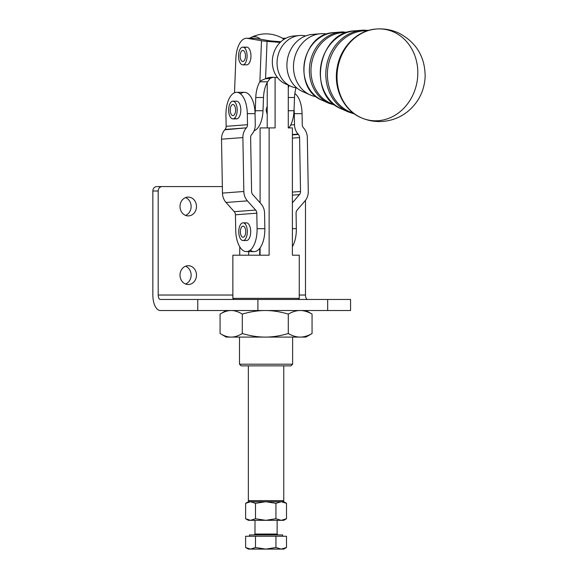 <?xml version="1.0" encoding="UTF-8"?>
<svg xmlns="http://www.w3.org/2000/svg" width="578" height="578" viewBox="0 0 578 578"><rect width="100%" height="100%" fill="white"/><g stroke="black" fill="none" stroke-linecap="round" stroke-linejoin="round"><path stroke-width="0.87" d="M335.341 105.304L328.81 103.252A37.028 32.31 -80.4 0 1 309.981 63.421A37.028 32.31 -80.4 0 1 340.883 32.014A37.028 32.31 99.6 0 0 309.981 63.421A37.028 32.31 99.6 0 0 328.81 103.252L322.329 100.355C292.092 88.875 301.478 33.495 333.802 32.614A35.207 30.728 99.6 0 0 304.418 62.482A35.207 30.728 99.6 0 0 322.329 100.355A35.207 30.728 -80.4 0 1 304.418 62.482A35.207 30.728 -80.4 0 1 333.802 32.614A35.207 30.728 -80.4 0 1 336.1 32.52M347.718 32.231L340.883 32.014A37.028 32.31 -80.4 0 1 343.296 31.913A37.028 32.31 99.6 0 0 340.883 32.014L333.802 32.614M344.488 32.556A36.595 31.935 -80.4 0 1 346.533 32.628A36.595 31.935 99.6 0 0 344.488 32.556A36.595 31.935 99.6 0 0 311.383 64.844A36.595 31.935 99.6 0 0 334.344 104.539A36.595 31.935 -80.4 0 1 311.383 64.844A36.595 31.935 -80.4 0 1 344.488 32.556M354.567 113.996L348.064 111.85A42.425 37.021 -80.4 0 1 326.491 66.217A42.425 37.021 -80.4 0 1 361.893 30.237A42.425 37.021 99.6 0 0 326.491 66.217A42.425 37.021 99.6 0 0 348.064 111.85L341.584 108.96C306.781 95.782 317.618 31.819 354.82 30.836A40.605 35.439 99.6 0 0 320.927 65.278A40.605 35.439 99.6 0 0 341.584 108.96A40.605 35.439 -80.4 0 1 320.927 65.278A40.605 35.439 -80.4 0 1 354.82 30.836A40.605 35.439 -80.4 0 1 357.471 30.728M365.86 30.757A41.992 36.645 -80.4 0 1 367.312 30.793A41.992 36.645 99.6 0 0 365.86 30.757A41.992 36.645 99.6 0 0 327.943 67.308A41.992 36.645 99.6 0 0 353.36 113.115A41.992 36.645 -80.4 0 1 327.943 67.308A41.992 36.645 -80.4 0 1 365.86 30.757M364.66 30.121A42.425 37.021 99.6 0 0 361.893 30.237L354.82 30.836M379.233 28.9A46.103 40.229 -80.4 0 1 416.825 82.972A46.103 40.229 -80.4 0 1 361.662 117.919L361.322 117.775A46.009 40.149 -80.4 0 1 337.451 68.074A46.009 40.149 -80.4 0 1 376.357 29.016A46.009 40.149 99.6 0 0 337.451 68.074A46.009 40.149 99.6 0 0 361.322 117.775A46.009 40.149 99.6 0 0 361.488 117.847M376.733 28.987C384.507 28.474 391.92 29.861 398.986 33.156C416.413 42.44 425.133 56.984 425.148 76.795C424.339 90.941 418.508 102.544 407.642 111.605C400.684 117.117 392.802 120.354 383.987 121.322C376.256 122.095 368.815 120.961 361.662 117.919A46.103 40.229 -80.4 0 1 337.747 68.125A46.103 40.229 -80.4 0 1 376.733 28.987L376.357 29.016A46.009 40.149 99.6 0 1 376.545 29.001M376.726 28.987A46.103 40.229 99.6 0 0 337.747 68.139A46.103 40.229 99.6 0 0 361.684 117.926M322.603 33.654A31.804 27.751 99.6 0 0 293.653 63.197A31.804 27.751 99.6 0 0 316.339 96.75A31.804 27.751 -80.4 0 1 310.162 94.922A31.804 27.751 -80.4 0 1 293.992 60.712A31.804 27.751 -80.4 0 1 320.53 33.741A31.804 27.751 -80.4 0 1 322.603 33.654A31.804 27.751 -80.4 0 1 326.96 34.044A31.804 27.751 99.6 0 0 322.603 33.654M320.53 33.741L312.127 34.449A29.644 25.873 99.6 0 0 287.382 59.592A29.644 25.873 99.6 0 0 302.46 91.483L310.162 94.922M301.239 35.446A26.407 23.048 99.6 0 0 277.158 60.444A26.407 23.048 99.6 0 0 296.846 87.95A26.407 23.048 -80.4 0 1 290.907 86.324A26.407 23.048 -80.4 0 1 277.476 57.916A26.407 23.048 -80.4 0 1 299.52 35.518A26.407 23.048 -80.4 0 1 301.239 35.446A26.407 23.048 -80.4 0 1 305.661 35.937A26.407 23.048 99.6 0 0 301.239 35.446M306.376 92.82A29.644 25.873 -80.4 0 1 287.194 60.842A29.644 25.873 -80.4 0 1 314.056 34.369M299.52 35.518L293.472 36.031A24.854 21.689 99.6 0 0 272.729 57.114A24.854 21.689 99.6 0 0 285.373 83.846L290.907 86.324M288.184 84.85A24.854 21.689 -80.4 0 1 272.606 57.879A24.854 21.689 -80.4 0 1 295.098 35.959M277.541 77.64L273.705 77.322A22.137 18.915 -94.5 0 0 271.089 77.315A22.137 18.915 -94.5 0 0 265.569 78.752L270.15 78.391A22.137 18.915 85.5 0 1 273.394 77.3A22.137 18.915 -94.5 0 0 270.15 78.391L267.628 81.801L259.876 81.801L261.502 40.727A15.498 1.105 2.3 0 0 267.05 41.363L280.157 42.44L267.05 41.363A15.498 1.105 -177.7 0 1 261.502 40.727L247.377 38.336L261.502 40.727L259.876 81.801A22.137 10.693 -90 0 0 255.765 97.501A22.137 10.693 90 0 1 259.876 81.801C260.367 80.913 262.267 79.901 265.569 78.752L267.05 41.363L265.569 78.752C262.267 79.901 260.367 80.913 259.876 81.801L267.628 81.801L270.15 78.391L265.569 78.752A22.137 18.915 85.5 0 1 273.705 77.322L277.541 77.64M239.502 337.09L239.502 364.205L241.163 365.867L290.965 365.867L292.62 364.205L239.502 364.205L292.62 364.205L292.62 337.09M292.389 127.919L292.389 255.194L299.26 255.194L292.389 255.194L292.389 127.919L288.27 127.919L292.389 127.919L288.27 127.919L288.27 85.147L288.27 127.919M239.733 255.194L239.733 246.784L239.733 255.194L269.131 255.194L269.131 127.919L260.093 127.919L260.093 202.799L260.093 127.919L275.092 127.919L275.092 77.438L275.092 127.919L269.131 127.919L269.131 255.194L232.862 255.194L232.862 298.356L282.1 298.356L232.862 298.356L233.967 299.462M298.154 299.462L299.26 298.356L282.1 298.356L299.26 298.356L299.26 255.194M260.093 247.883L260.093 255.194L260.093 247.883M267.217 82.502L267.217 127.919L267.217 82.502M267.217 106.012L266.082 110.21L267.217 114.408L266.082 110.21L267.217 106.012M253.388 38.336A22.137 10.693 90 0 1 255.129 38.336L260.382 39.225A30.432 14.696 -90 0 0 249.674 38.264A30.432 14.696 90 0 1 250.895 37.519A30.432 14.696 90 0 1 260.382 39.225L255.129 38.336L247.377 38.336A22.137 10.693 -90 0 0 235.853 58.588L234.502 92.762L235.853 58.588A22.137 10.693 90 0 1 246.503 38.264A22.137 10.693 90 0 1 247.377 38.336L255.129 38.336A22.137 10.693 -90 0 0 254.255 38.264L246.503 38.264M280.872 41.761L271.631 41.002A6.64 0.477 -177.7 0 1 269.254 40.727L260.382 39.225L269.254 40.727A6.64 0.477 2.3 0 0 271.631 41.002L280.872 41.761M255.057 113.396A22.137 10.693 -90 0 0 255.245 110.738L255.765 97.501L263.517 97.501A22.137 10.693 90 0 1 267.628 81.801A22.137 10.693 -90 0 0 263.517 97.501L255.765 97.501L255.245 110.738L262.997 110.738L263.517 97.501L262.997 110.738L255.245 110.738A22.137 10.693 90 0 1 255.057 113.396M244.74 48.09A8.851 4.277 90 0 1 250.874 54.274A8.851 4.277 90 0 1 246.329 64.808M254.082 130.765A22.137 10.693 -90 0 0 262.997 110.738A22.137 10.693 90 0 1 254.082 130.765M283.639 39.225L284.058 39.297L283.639 39.225A30.432 14.696 90 0 1 283.856 39.427A30.432 14.696 -90 0 0 283.639 39.225A30.432 14.696 -90 0 0 281.226 37.519C271.118 32.643 261.003 32.643 250.895 37.519M285.705 38.336L282.555 38.336L285.705 38.336M296.037 87.842A22.137 10.693 -90 0 0 294.527 97.501L294.007 110.738A22.137 10.693 90 0 1 288.841 127.919A22.137 10.693 -90 0 0 294.007 110.738L294.527 97.501A22.137 10.693 90 0 1 296.037 87.842M284.398 38.336A22.137 10.693 90 0 1 285.792 38.285A22.137 10.693 -90 0 0 285.265 38.264L282.447 38.264M289.072 85.501A22.137 10.693 -90 0 0 288.27 87.892A22.137 10.693 90 0 1 289.072 85.501M288.27 97.501L294.527 97.501L288.27 97.501M288.27 110.738L294.007 110.738L288.27 110.738M245.621 518.741L248.352 520.323L250.556 520.323L255.498 518.741L265.714 520.323L275.937 518.741L275.937 503.315L281.219 501.733L286.507 503.315L281.219 501.733L275.937 503.315L265.714 501.733L255.498 503.315L250.556 501.733L245.621 503.315L245.621 518.741L245.621 503.315L248.352 501.733L250.556 501.733L255.498 503.315L255.498 518.741L250.556 520.323L245.621 518.741L250.556 520.323L265.714 520.323L255.498 518.741L255.498 503.315L265.714 501.733L275.937 503.315L275.937 518.741L281.219 520.323L286.507 518.741L286.507 503.315L286.507 518.741L281.219 520.323L275.937 518.741L265.714 520.323L283.769 520.323L286.507 518.741M286.507 503.315L283.769 501.733L281.219 501.733L282.664 501.733L283.769 500.627L248.352 500.627L283.769 500.627L283.769 365.867M246.401 251.611A22.137 10.693 90 0 1 235.716 230.282L235.441 214.799L235.716 230.282A22.137 10.693 -90 0 0 246.784 251.596A22.137 10.693 -90 0 0 257.087 228.678A22.137 10.693 90 0 1 246.401 251.611L254.154 251.611A22.137 10.693 -90 0 0 259.695 248.41L259.695 255.194L259.695 248.41A22.137 10.693 90 0 1 250.274 250.108M248.685 251.611L248.685 255.194L248.685 251.611M292.389 228.678L296.333 228.678L296.059 213.188A4.429 3.873 -94.3 0 1 297.135 210.06L305.032 200.869A13.28 11.618 85.7 0 0 308.276 191.484L307.33 137.571A13.28 11.618 85.7 0 0 303.761 128.186L303.45 127.839A4.429 3.873 -94.3 0 1 302.258 124.711L302.063 113.649L294.31 113.649L294.505 124.711A13.28 11.618 85.7 0 0 298.075 134.096L298.385 134.443A4.429 3.873 -94.3 0 1 299.577 137.571L300.524 191.484A4.429 3.873 -94.3 0 1 299.44 194.613L292.389 202.827L299.44 194.613L292.389 195.14L299.44 194.613A4.429 3.873 85.7 0 0 300.524 191.484L292.389 192.098L300.524 191.484L299.577 137.571L292.389 138.113L299.577 137.571A4.429 3.873 85.7 0 0 298.385 134.443L292.389 134.898L298.385 134.443L292.389 134.522L298.075 134.096A13.28 11.618 -94.3 0 1 294.505 124.711L290.705 125L294.505 124.711L294.31 113.649A22.137 10.693 -90 0 0 294.05 109.553A22.137 10.693 90 0 1 294.31 113.649L302.063 113.649A22.137 10.693 -90 0 0 294.859 93.528A22.137 10.693 90 0 1 302.063 113.649L302.258 124.711A4.429 3.873 85.7 0 0 303.45 127.839L303.761 128.186A13.28 11.618 -94.3 0 1 307.33 137.571L308.276 191.484A13.28 11.618 -94.3 0 1 305.032 200.869L297.135 210.06A4.429 3.873 85.7 0 0 296.059 213.188L296.333 228.678A22.137 10.693 90 0 1 292.389 246.654A22.137 10.693 -90 0 0 296.333 228.678L292.389 228.678M235.441 214.799A4.429 3.873 85.7 0 0 234.249 211.671L226.034 202.473A13.28 11.618 -94.3 0 1 222.465 193.095L221.519 139.182A13.28 11.618 -94.3 0 1 224.755 129.797L225.059 129.45A4.429 3.873 85.7 0 0 226.135 126.322L225.94 115.26A22.137 10.693 90 0 1 236.626 92.321A22.137 10.693 90 0 1 247.312 113.649L247.507 124.711L226.135 126.322A4.429 3.873 -94.3 0 1 225.059 129.45L246.423 127.839A4.429 3.873 85.7 0 0 247.507 124.711A4.429 3.873 -94.3 0 1 246.423 127.839L224.755 129.797A13.28 11.618 85.7 0 0 221.519 139.182L242.883 137.571A13.28 11.618 -94.3 0 1 246.127 128.186A13.28 11.618 85.7 0 0 242.883 137.571L221.519 139.182L222.465 193.095L243.837 191.484L242.883 137.571L243.837 191.484L222.465 193.095A13.28 11.618 85.7 0 0 226.034 202.473L247.406 200.869A13.28 11.618 -94.3 0 1 243.837 191.484A13.28 11.618 85.7 0 0 247.406 200.869L226.034 202.473L234.249 211.671L255.621 210.06L247.406 200.869L255.621 210.06L234.249 211.671A4.429 3.873 -94.3 0 1 235.441 214.799L256.813 213.188L235.441 214.799M257.087 228.678L256.813 213.188A4.429 3.873 85.7 0 0 255.621 210.06A4.429 3.873 -94.3 0 1 256.813 213.188L257.087 228.678L264.84 228.678L257.087 228.678M244.74 223.563A8.851 4.277 90 0 1 250.606 229.741A8.851 4.277 90 0 1 246.596 240.542A8.851 4.277 -90 0 0 250.715 231.532A8.851 4.277 -90 0 0 246.438 222.841L243.049 222.841A8.851 4.277 90 0 1 247.326 231.691A8.851 4.277 90 0 1 243.049 240.542A8.851 4.277 90 0 1 238.772 232.016A8.851 4.277 -90 0 0 245.318 239.191A8.851 4.277 -90 0 0 245.05 223.867A8.851 4.277 -90 0 0 238.772 232.016A8.851 4.277 90 0 1 243.049 222.841M260.996 203.81A13.28 11.618 -94.3 0 1 264.565 213.188A13.28 11.618 85.7 0 0 260.996 203.81L252.774 194.613L260.996 203.81M251.589 191.484A4.429 3.873 85.7 0 0 252.774 194.613A4.429 3.873 -94.3 0 1 251.589 191.484L250.635 137.571L251.589 191.484M251.719 134.443A4.429 3.873 85.7 0 0 250.635 137.571A4.429 3.873 -94.3 0 1 251.719 134.443L252.015 134.096L251.719 134.443M255.259 124.711A13.28 11.618 -94.3 0 1 252.015 134.096A13.28 11.618 85.7 0 0 255.259 124.711L255.064 113.649L247.312 113.649L255.064 113.649L255.259 124.711M259.695 248.41A22.137 10.693 -90 0 0 264.84 228.678L264.565 213.188L264.84 228.678A22.137 10.693 90 0 1 259.695 248.41M240.506 93.831A22.137 10.693 90 0 1 255.064 113.649A22.137 10.693 -90 0 0 244.378 92.321L236.626 92.321M247.312 113.649A22.137 10.693 -90 0 0 236.236 92.335A22.137 10.693 -90 0 0 225.94 115.26L226.135 126.322L247.507 124.711L247.312 113.649M232.912 118.887A8.851 4.277 90 0 1 228.642 110.326A8.851 4.277 -90 0 0 235.174 117.551A8.851 4.277 -90 0 0 234.928 102.227A8.851 4.277 -90 0 0 228.642 110.326A8.851 4.277 90 0 1 232.912 101.179A8.851 4.277 90 0 1 237.19 110.03A8.851 4.277 90 0 1 232.912 118.887L236.546 118.887A8.851 4.277 -90 0 0 240.824 110.03A8.851 4.277 -90 0 0 236.546 101.179A8.851 4.277 -90 0 0 236.395 101.186A8.851 4.277 90 0 1 240.737 111.8A8.851 4.277 90 0 1 234.733 118.049M162.078 186.578A4.429 3.873 90 0 0 158.199 191.007L158.199 295.033L232.862 295.033L158.199 295.033A4.429 2.139 -90 0 0 160.337 299.462A4.429 2.139 90 0 1 158.199 295.033L158.199 191.007L152.852 191.007A4.429 3.873 -90 0 1 156.732 186.578L222.349 186.578L156.732 186.578A4.429 3.873 90 0 0 152.852 191.007L152.852 295.033L152.852 191.007L158.199 191.007A4.429 3.873 -90 0 1 162.078 186.578M299.26 295.033L305.495 295.033L305.495 200.299L305.495 295.033L299.26 295.033M180.004 206.498A9.407 8.237 -90 0 1 192.358 198.348A9.407 8.237 -90 0 1 192.358 214.648A9.407 8.237 -90 0 1 180.004 206.498A9.407 8.237 90 0 0 188.24 215.905A9.407 8.237 90 0 0 196.477 206.498A9.407 8.237 90 0 0 188.24 197.091A9.407 8.237 90 0 0 180.004 206.498M180.004 275.114A9.407 8.237 -90 0 1 192.358 266.971A9.407 8.237 -90 0 1 192.358 283.263A9.407 8.237 -90 0 1 180.004 275.114A9.407 8.237 90 0 0 188.24 284.521A9.407 8.237 90 0 0 196.477 275.114A9.407 8.237 90 0 0 188.24 265.707A9.407 8.237 90 0 0 180.004 275.114M345.052 310.531L160.337 310.531A15.498 7.485 90 0 1 152.852 295.033A15.498 7.485 -90 0 0 160.337 310.531L350.564 310.531L350.564 299.462L327.675 299.462L327.675 310.531L327.675 299.462L257.904 299.462L257.904 310.531L257.904 299.462L197.763 299.462L197.763 310.531L197.763 299.462L160.337 299.462L345.052 299.462M307.633 299.462A4.429 2.139 90 0 1 305.495 295.033A4.429 2.139 -90 0 0 307.633 299.462M191.13 206.498A9.407 8.237 90 0 0 185.567 197.597A9.407 8.237 -90 0 1 191.13 206.498A9.407 8.237 -90 0 1 185.567 215.399A9.407 8.237 90 0 0 191.13 206.498M191.13 275.114A9.407 8.237 90 0 0 185.567 266.22A9.407 8.237 -90 0 1 191.13 275.114A9.407 8.237 -90 0 1 185.567 284.015A9.407 8.237 90 0 0 191.13 275.114M232.826 104.502A5.534 2.673 90 0 1 235.275 112.638A5.534 2.673 90 0 1 230.644 112.956A5.534 2.673 90 0 1 232.826 104.502A5.534 2.673 -90 0 0 230.239 110.123A5.534 2.673 -90 0 0 232.912 115.564A5.534 2.673 -90 0 0 235.586 110.037A5.534 2.673 -90 0 0 232.912 104.495A5.534 2.673 -90 0 0 232.826 104.502M242.948 226.164A5.534 2.673 90 0 1 245.412 234.285A5.534 2.673 90 0 1 240.78 234.632A5.534 2.673 90 0 1 242.948 226.164A5.534 2.673 -90 0 0 240.376 231.792A5.534 2.673 -90 0 0 243.042 237.226A5.534 2.673 -90 0 0 245.722 231.691A5.534 2.673 -90 0 0 243.049 226.157A5.534 2.673 -90 0 0 242.948 226.164M243.049 240.542L246.438 240.542A8.851 4.277 -90 0 0 246.596 240.542M238.526 55.987A8.851 4.277 -90 0 0 244.942 63.652A8.851 4.277 -90 0 0 244.942 48.314A8.851 4.277 -90 0 0 238.526 55.987A8.851 4.277 90 0 1 242.803 47.129A8.851 4.277 90 0 1 247.081 55.987A8.851 4.277 90 0 1 242.803 64.837A8.851 4.277 90 0 1 238.526 55.987M242.803 50.452A5.534 2.673 90 0 1 245.115 58.754A5.534 2.673 90 0 1 240.491 58.754A5.534 2.673 90 0 1 242.803 50.452A5.534 2.673 -90 0 0 240.13 55.987A5.534 2.673 -90 0 0 242.803 61.514A5.534 2.673 -90 0 0 245.477 55.987A5.534 2.673 -90 0 0 242.803 50.452M242.803 64.837L246.683 64.837A8.851 4.277 -90 0 0 250.96 55.987A8.851 4.277 -90 0 0 246.683 47.129L242.803 47.129M282.664 536.261L282.664 534.932L249.458 534.932L249.458 536.261M281.565 549.1L250.556 549.1L255.498 547.518L255.498 536.261L245.621 536.261L245.621 547.518L250.556 549.1L265.714 549.1L275.937 547.518L281.219 549.1L286.507 547.518L286.507 536.261L275.937 536.261L275.937 547.518L275.937 536.261L255.498 536.261L255.498 547.518L265.714 549.1L283.769 549.1L286.507 547.518L281.219 549.1L275.937 547.518L265.714 549.1L255.498 547.518L250.556 549.1L245.621 547.518L245.621 536.261L286.507 536.261L286.507 547.518M275.937 536.261L255.498 536.261M250.556 549.1L248.352 549.1L245.621 547.518M254.992 520.323L254.992 534.05L254.11 534.932L280.597 534.932L278.011 534.932L277.129 534.05L254.992 534.05L277.129 534.05L277.129 520.323M281.219 501.733L250.556 501.733L281.219 501.733M245.621 503.315L250.556 501.733M281.565 520.323L250.556 520.323M300.95 337.09L300.17 337.09C303.84 337.119 307.807 335.934 312.055 333.535L312.055 314.085C307.807 311.694 303.84 310.502 300.17 310.531C296.5 310.502 292.54 311.694 288.285 314.085L288.285 333.535C292.54 335.934 296.5 337.119 300.17 337.09L305.906 337.09L312.055 333.535C307.807 335.934 303.84 337.119 300.17 337.09C296.5 337.119 292.54 335.934 288.285 333.535L288.285 314.085C280.055 311.694 272.39 310.502 265.288 310.531C258.178 310.502 250.512 311.694 242.29 314.085L242.29 333.535C250.512 335.934 258.178 337.119 265.288 337.09C272.39 337.119 280.055 335.934 288.285 333.535C280.055 335.934 272.39 337.119 265.288 337.09L300.17 337.09L265.288 337.09C258.178 337.119 250.512 335.934 242.29 333.535L242.29 314.085C250.512 311.694 258.178 310.502 265.288 310.531C272.39 310.502 280.055 311.694 288.285 314.085C292.54 311.694 296.5 310.502 300.17 310.531C303.84 310.502 307.807 311.694 312.055 314.085L312.055 333.535M220.066 314.085L220.066 333.535L220.066 314.085C224.04 311.694 227.746 310.502 231.178 310.531C227.746 310.502 224.04 311.694 220.066 314.085L226.222 310.531M231.178 310.531C234.61 310.502 238.309 311.694 242.29 314.085C238.309 311.694 234.61 310.502 231.178 310.531M312.055 314.085L305.906 310.531M220.066 333.535C224.04 335.934 227.746 337.119 231.178 337.09C234.61 337.119 238.309 335.934 242.29 333.535C238.309 335.934 234.61 337.119 231.178 337.09C227.746 337.119 224.04 335.934 220.066 333.535L226.222 337.09L265.288 337.09L231.178 337.09M265.288 337.09L290.048 337.09M368.735 30.359L361.893 30.237M361.322 117.775C343.542 110.528 333.058 88.102 337.249 67.286C340.68 46.861 357.652 29.998 376.357 29.016M249.458 501.733L248.352 500.627L248.352 365.867M232.912 101.179L236.546 101.179"/></g></svg>

